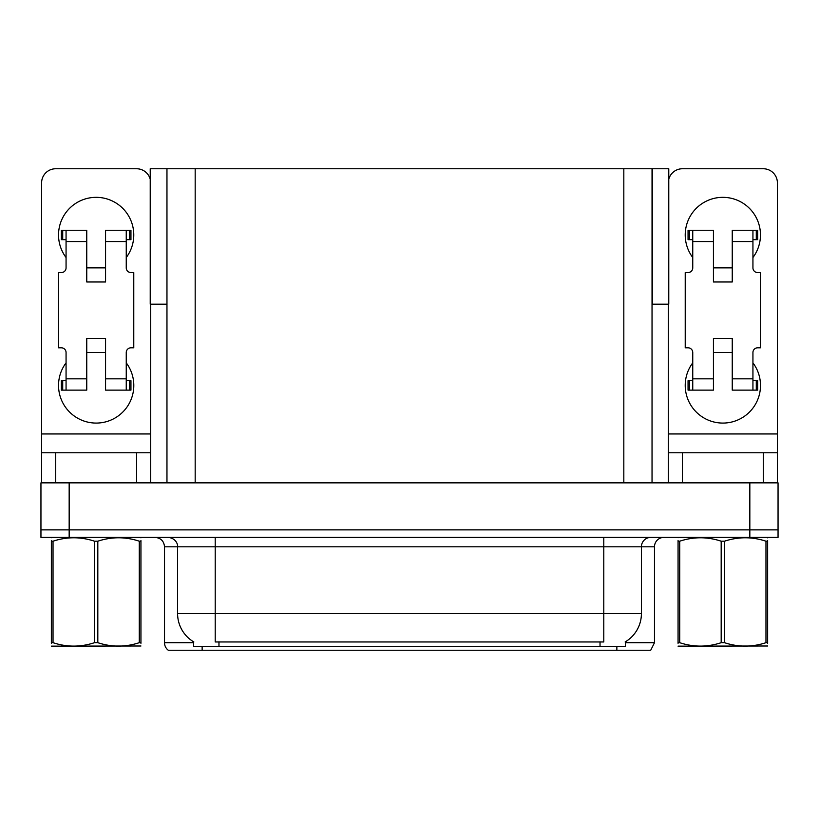 <?xml version="1.0" encoding="UTF-8"?>
<svg xmlns="http://www.w3.org/2000/svg" width="819" height="819" viewBox="0 0 819 819"><rect width="100%" height="100%" fill="white"/><g stroke="black" fill="none" stroke-linecap="round" stroke-linejoin="round"><path stroke-width="1.23" d="M652.037 304.177L668.775 304.177L668.775 168.755L652.037 168.755L652.037 482.852M652.037 168.755L150.225 168.755L150.225 304.177L166.963 304.177M652.508 304.177L652.508 168.755M625.419 641.799L625.419 646.488L193.581 646.488L193.581 641.799M69.165 537.397L778.05 537.397L778.05 529.873L40.95 529.873L40.95 482.852L69.165 482.852L69.165 529.873L40.95 529.873L40.95 537.397L69.165 537.397L69.165 529.873L778.05 529.873L778.05 482.852L69.165 482.852M166.963 168.755L166.963 482.852M625.419 642.72L654.483 642.72L654.483 546.805A9.408 9.408 0 0 1 663.881 537.397M654.483 642.72L650.716 650.245L168.284 650.245A9.408 9.408 0 0 1 164.517 642.72L164.517 546.805C163.964 541.093 160.831 537.95 155.119 537.397M189.619 650.245L172.502 650.245M599.754 650.245L219.246 650.245M193.857 641.963A32.914 32.914 0 0 1 177.59 613.574L215.213 613.574L215.213 641.963L603.787 641.963L603.787 613.574L641.41 613.574L641.41 546.805A9.408 9.408 0 0 1 650.808 537.397M177.59 613.574L177.59 546.805L164.517 546.805M625.143 641.963A32.914 32.914 0 0 0 641.41 613.574M66.063 257.524A37.613 37.613 0 0 1 96.151 197.338A37.613 37.613 0 0 1 126.249 257.524M136.589 482.852L136.589 452.764L55.712 452.764L55.712 482.852M150.225 179.248A14.107 14.107 0 0 0 136.589 168.755L55.712 168.755A14.107 14.107 0 0 0 41.605 182.862L41.605 433.947L150.696 433.947L150.696 482.852M126.249 362.858A37.613 37.613 0 0 1 70.843 413.257A37.613 37.613 0 0 1 66.063 362.858M105.559 281.982L86.753 281.982L86.753 241.544L66.063 241.544L66.063 267.874A4.699 4.699 0 0 1 61.353 272.573L58.538 272.573L58.538 347.809L61.353 347.809A4.699 4.699 0 0 1 66.063 352.508L66.063 378.839L86.753 378.839L86.753 338.401L105.559 338.401L105.559 378.839L126.249 378.839L126.249 352.508A4.699 4.699 0 0 1 130.948 347.809L133.773 347.809L133.773 272.573L130.948 272.573A4.699 4.699 0 0 1 126.249 267.874L126.249 241.544L105.559 241.544L105.559 281.982L86.753 281.982M150.696 304.177L150.696 433.947M41.605 482.852L41.605 452.764L55.712 452.764M136.589 452.764L150.696 452.764M41.605 452.764L41.605 433.947M692.751 257.524A37.613 37.613 0 0 1 722.849 197.338A37.613 37.613 0 0 1 752.937 257.524M763.288 482.852L763.288 452.764L682.411 452.764L682.411 482.852M668.304 304.177L668.304 433.947L777.395 433.947L777.395 182.862A14.107 14.107 0 0 0 763.288 168.755L682.411 168.755A14.107 14.107 0 0 0 668.775 179.248M752.937 362.858A37.613 37.613 0 0 1 697.532 413.257A37.613 37.613 0 0 1 692.751 362.858M732.247 281.982L713.441 281.982L713.441 241.544L692.751 241.544L692.751 267.874A4.699 4.699 0 0 1 688.052 272.573L685.227 272.573L685.227 347.809L688.052 347.809A4.699 4.699 0 0 1 692.751 352.508L692.751 378.839L713.441 378.839L713.441 338.401L732.247 338.401L732.247 378.839L752.937 378.839L752.937 352.508A4.699 4.699 0 0 1 757.647 347.809L760.462 347.809L760.462 272.573L757.647 272.573A4.699 4.699 0 0 1 752.937 267.874L752.937 241.544L732.247 241.544L732.247 281.982L713.441 281.982M668.304 482.852L668.304 452.764L682.411 452.764M763.288 452.764L777.395 452.764L777.395 482.852M777.395 433.947L777.395 452.764M668.304 452.764L668.304 433.947M105.559 352.508L86.753 352.508M105.559 241.544L105.559 230.252L126.249 230.252L126.249 241.544M66.063 239.66L62.715 239.66L62.715 230.252L86.753 230.252L86.753 241.544M126.249 378.839L126.249 390.131L105.559 390.131L105.559 378.839M86.753 378.839L86.753 390.131L66.063 390.131L66.063 378.839M126.249 380.722L130.948 380.722L130.948 390.131L126.249 390.131M62.715 230.252L61.353 230.252L61.353 239.66L62.715 239.66M66.063 241.544L66.063 230.252M66.063 390.131L61.353 390.131L61.353 380.722L66.063 380.722M126.249 230.252L129.586 230.252L129.586 239.66L126.249 239.66M129.586 239.66L130.948 239.66L130.948 230.252L129.586 230.252M732.247 352.508L713.441 352.508M732.247 241.544L732.247 230.252L752.937 230.252L752.937 241.544M692.751 239.66L689.414 239.66L689.414 230.252L713.441 230.252L713.441 241.544M752.937 378.839L752.937 390.131L732.247 390.131L732.247 378.839M713.441 378.839L713.441 390.131L692.751 390.131L692.751 378.839M752.937 380.722L757.647 380.722L757.647 390.131L752.937 390.131M689.414 230.252L688.052 230.252L688.052 239.66L689.414 239.66M692.751 241.544L692.751 230.252M692.751 390.131L688.052 390.131L688.052 380.722L692.751 380.722M752.937 230.252L756.285 230.252L756.285 239.66L752.937 239.66M756.285 239.66L757.647 239.66L757.647 230.252L756.285 230.252M139.271 541.195L140.94 541.195C140.94 536.64 140.94 536.64 140.94 541.195L140.94 642.69C140.94 647.235 140.94 647.235 140.94 642.69L139.271 642.69L139.271 541.195C125.512 536.65 111.691 536.65 97.819 541.195L94.492 541.195C80.723 536.65 66.902 536.65 53.03 541.195L51.362 541.195C51.362 536.64 51.362 536.64 51.362 541.195L51.362 540.581M140.94 645.996L51.362 646.15M140.94 643.304L140.94 540.591M97.819 541.195L97.819 642.69C111.579 647.235 125.399 647.235 139.271 642.69M97.819 642.69L94.492 642.69L94.492 541.195M140.94 537.837L140.356 537.397M53.03 541.195L53.03 642.69L51.362 642.69L51.362 541.195M53.03 642.69C66.789 647.235 80.61 647.235 94.492 642.69M51.362 642.69C51.362 647.235 51.362 647.235 51.362 642.69L51.362 643.304M765.97 541.195L767.638 541.195C767.638 536.64 767.638 536.64 767.638 541.195L767.638 642.69C767.638 647.235 767.638 647.235 767.638 642.69L765.97 642.69L765.97 541.195C752.211 536.65 738.39 536.65 724.508 541.195L721.181 541.195C707.421 536.65 693.601 536.65 679.729 541.195L678.06 541.195C678.06 536.64 678.06 536.64 678.06 541.195L678.06 540.581M767.638 645.996L678.06 646.15M767.638 643.304L767.638 540.591M724.508 541.195L724.508 642.69C738.277 647.235 752.098 647.235 765.97 642.69M724.508 642.69L721.181 642.69L721.181 541.195M767.638 537.837L767.045 537.397M679.729 541.195L679.729 642.69L678.06 642.69L678.06 541.195M679.729 642.69C693.488 647.235 707.309 647.235 721.181 642.69M678.06 642.69C678.06 647.235 678.06 647.235 678.06 642.69L678.06 643.304M749.835 482.852L749.835 537.397M195.178 168.755L195.178 482.852M623.822 168.755L623.822 482.852M600.03 646.488L600.03 641.799M218.97 646.488L218.97 641.799M654.483 546.805L177.59 546.805C178.071 545.28 176.464 538.267 168.192 537.397M616.861 650.245L616.861 646.488M202.139 646.488L202.139 650.245M164.517 642.72L193.581 642.72M603.787 537.397L603.787 613.574L215.213 613.574L215.213 537.397M129.586 380.722L129.586 390.131M62.715 390.131L62.715 380.722M756.285 380.722L756.285 390.131M689.414 390.131L689.414 380.722M105.559 267.874L86.753 267.874M732.247 267.874L713.441 267.874M51.955 537.397L51.362 537.735M678.644 537.397L678.06 537.735"/></g></svg>
